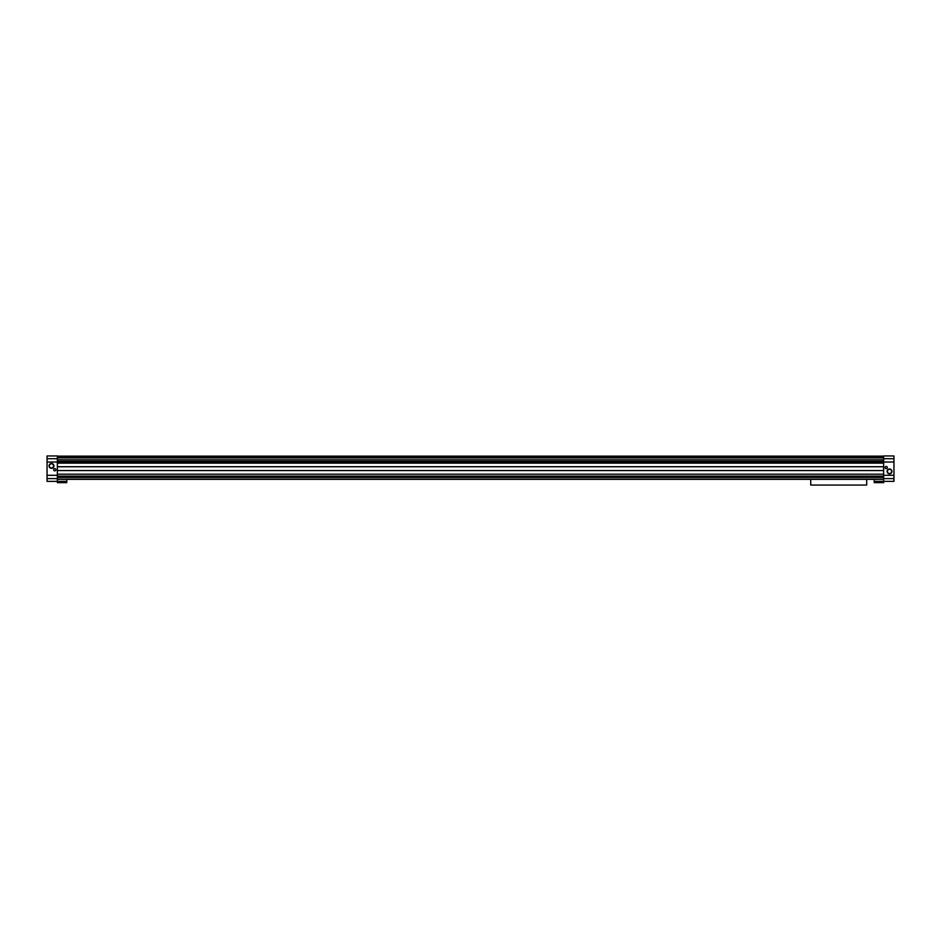 <?xml version="1.0" encoding="UTF-8"?>
<svg xmlns="http://www.w3.org/2000/svg" width="941" height="941" viewBox="0 0 941 941"><rect width="100%" height="100%" fill="white"/><g stroke="black" fill="none" stroke-linecap="round" stroke-linejoin="round"><path stroke-width="1.41" d="M893.95 458.714L883.634 458.714L883.634 455.95L893.95 455.95L893.95 481.357L883.634 481.357L883.634 479.334L57.366 479.334L57.366 482.651L66.787 482.651L66.787 481.404L57.366 481.404L57.366 455.95L47.05 455.95L47.05 481.357L57.366 481.357M883.634 474.182L57.366 474.182M883.634 470.571L57.366 470.571M883.634 466.748L57.366 466.748M883.634 463.137L57.366 463.137M883.634 462.76L57.366 462.76M883.634 456.138L57.366 456.138M887.328 467.559A1.106 1.106 0 0 1 885.669 468.512A1.106 1.106 0 0 1 885.669 466.595A1.106 1.106 0 0 1 887.328 467.559M887.104 471.417A2.423 2.423 0 0 0 890.739 473.523A2.423 2.423 0 0 0 890.739 469.324A2.423 2.423 0 0 0 887.104 471.417M893.95 462.031L883.634 462.031L883.634 482.651L874.213 482.651L874.213 479.334M893.95 475.287L883.634 475.287M883.634 458.714L883.634 462.031M47.05 475.287L57.366 475.287M53.672 469.759A1.106 1.106 0 0 0 54.778 470.865A1.106 1.106 0 0 0 55.884 469.759A1.106 1.106 0 0 0 54.778 468.653A1.106 1.106 0 0 0 53.672 469.759M49.05 465.901A2.423 2.423 0 0 0 52.684 467.995A2.423 2.423 0 0 0 52.684 463.795A2.423 2.423 0 0 0 49.05 465.901M47.05 462.031L57.366 462.031M49.367 465.901A2.105 2.105 0 0 0 52.52 467.724A2.105 2.105 0 0 0 52.52 464.078A2.105 2.105 0 0 0 49.367 465.901M887.422 471.417A2.105 2.105 0 0 0 890.586 473.241A2.105 2.105 0 0 0 890.586 469.594A2.105 2.105 0 0 0 887.422 471.417M66.787 479.334L66.787 481.404M883.634 481.404L874.213 481.404M810.73 479.334L810.73 485.05L866.696 485.05L866.696 479.334M883.634 479.134L57.366 479.134M883.634 477.369L57.366 477.369M883.634 476.146L57.366 476.146M883.634 462.925L57.366 462.925M883.634 461.361L57.366 461.361M883.634 459.808L57.366 459.808M883.634 457.891L57.366 457.891M883.634 457.126L57.366 457.126M893.95 478.604L883.634 478.604M47.05 478.604L57.366 478.604M47.05 458.714L57.366 458.714"/></g></svg>
